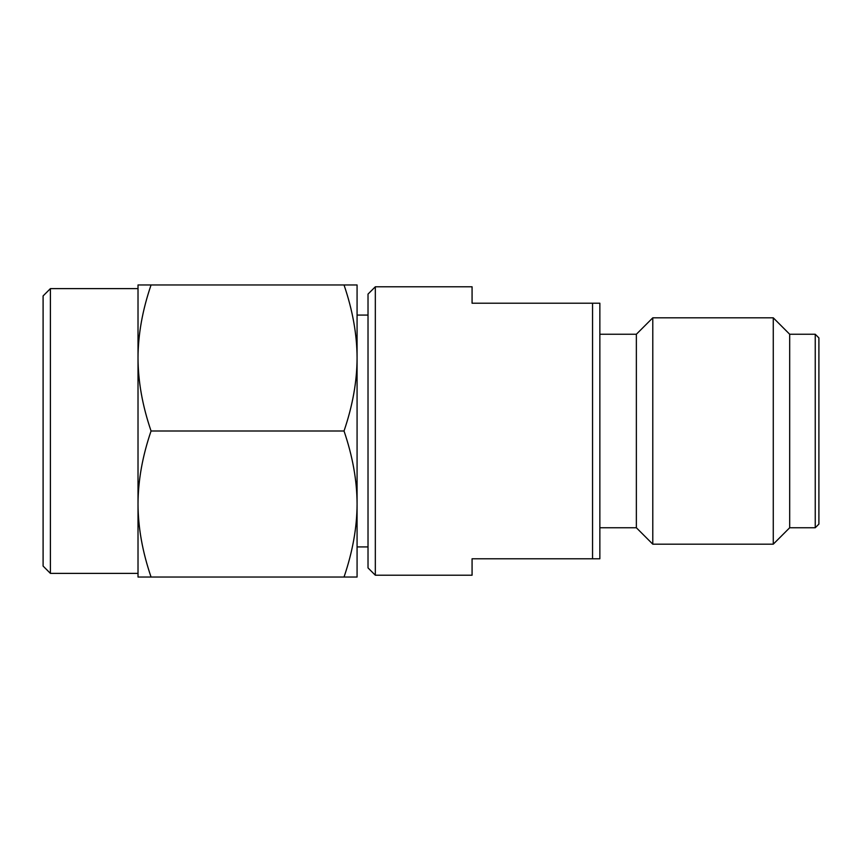 <?xml version="1.0" encoding="UTF-8"?>
<svg xmlns="http://www.w3.org/2000/svg" width="862" height="862" viewBox="0 0 862 862"><rect width="100%" height="100%" fill="white"/><g stroke="black" fill="none" stroke-linecap="round" stroke-linejoin="round"><path stroke-width="1.29" d="M50.405 288.619L50.405 573.381L43.1 566.075L43.1 295.925L50.405 288.619L138.017 288.619M357.073 431L357.073 504.011C357.019 480.727 352.677 456.386 344.024 431C352.677 405.614 357.019 381.273 357.073 357.989L357.073 431L357.073 357.989C357.019 334.693 352.677 310.352 344.024 284.966L357.073 284.966L357.073 357.989M375.326 575.213L368.02 567.907L368.02 294.093L375.326 286.787L375.326 575.213L472.074 575.213L472.074 558.781L592.55 558.781L592.55 303.219L472.074 303.219L472.074 286.787L375.326 286.787M815.247 334.251L815.247 527.749L818.9 524.096L818.9 337.904L815.247 334.251L789.689 334.251L773.268 317.819L652.793 317.819L652.793 544.181L773.268 544.181L773.268 317.819M592.55 303.219L599.855 303.219L599.855 558.781L592.55 558.781M815.247 527.749L789.689 527.749L789.689 334.251M652.793 317.819L636.361 334.251L636.361 527.749L652.793 544.181M151.065 577.034C142.456 551.852 138.103 527.512 138.017 504.011L138.017 577.034L344.024 577.034C352.677 551.648 357.019 527.307 357.073 504.011L357.073 577.034L344.024 577.034M151.065 431C142.456 405.819 138.103 381.478 138.017 357.989L138.017 504.011C138.103 480.511 142.456 456.181 151.065 431L344.024 431M151.065 284.966L138.017 284.966L138.017 357.989C138.103 334.478 142.456 310.148 151.065 284.966L344.024 284.966M789.689 527.749L773.268 544.181M636.361 334.251L599.855 334.251M636.361 527.749L599.855 527.749M368.02 546.917L357.073 546.917M368.02 315.083L357.073 315.083M50.405 573.381L138.017 573.381"/></g></svg>
